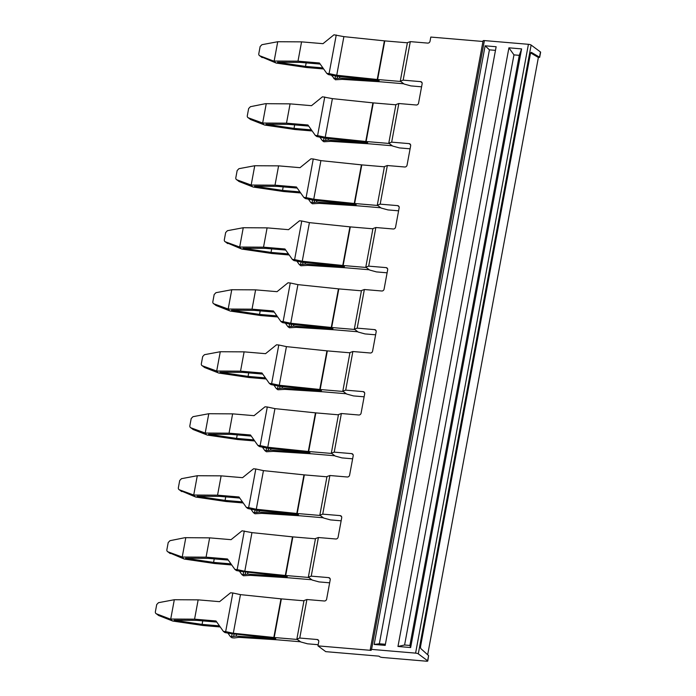 <?xml version="1.0" encoding="UTF-8"?>
<svg xmlns="http://www.w3.org/2000/svg" width="696" height="696" viewBox="0 0 696 696"><rect width="100%" height="100%" fill="white"/><g stroke="black" fill="none" stroke-linecap="round" stroke-linejoin="round"><path stroke-width="1.04" d="M410.092 148.814L399.443 147.917L392.666 146.064L388.777 143.176L391.674 142.149L398.825 103.521L395.937 104.557L388.777 143.176M422.037 82.702L420.575 81.623A2.123 1.888 -53.4 0 1 422.133 83.816L418.557 103.13A2.123 1.888 126.6 0 1 416.243 105L398.825 103.521M398.599 210.818L387.959 209.914L381.173 208.06L377.284 205.181L384.444 166.553L387.341 165.526L404.75 166.996A2.123 1.888 126.6 0 0 407.064 165.126L410.649 145.821A2.123 1.888 -53.4 0 0 409.083 143.62L391.674 142.149M379.346 643.765L374.17 644.452L385.184 645.383L496.144 46.736L485.121 45.805L489.418 49.851L379.346 643.765L385.393 644.279M374.17 644.452L485.121 45.805M489.418 49.851L495.465 50.364M404.594 645.001L397.964 646.471L410.649 647.541L521.6 48.894L519.286 55.332L513.961 54.88L404.594 645.001L409.909 645.444L519.286 55.332M410.649 647.541L409.909 645.444M397.964 646.471L508.915 47.824L513.961 54.88M508.915 47.824L521.6 48.894M539.661 57.359L540.618 52.2A2.123 0.47 -169.5 0 0 540.47 51.974L539.504 57.168L531.492 52.435A2.123 0.853 -85.2 0 0 531.335 52.383A2.123 0.853 -85.2 0 0 530.378 53.923L420.61 646.149A2.123 0.853 94.8 0 0 420.976 648.733L428.597 655.597L427.779 661.009A2.123 0.47 -169.5 0 0 427.631 660.791L418.296 653.866A2.123 0.47 -169.5 0 0 415.59 653.126L528.421 44.309L484.399 40.585A2.123 0.47 -169.5 0 0 483.094 40.777L370.255 649.586A2.123 0.47 -169.5 0 0 370.402 649.812L371.185 650.386L317.968 645.879L325.745 651.647L378.963 656.154L379.738 656.728A2.123 0.47 -169.5 0 0 382.452 657.468L426.474 661.2A2.123 0.47 -169.5 0 0 427.779 661.009M539.661 57.342L538.373 57.472L530.691 52.94M427.666 654.762L538.373 57.472M387.106 272.815L376.466 271.91L369.68 270.057L365.791 267.177L368.689 266.142L375.849 227.522L372.952 228.558L365.791 267.177M375.614 334.811L364.974 333.915L358.196 332.062L354.308 329.173L357.196 328.147L364.356 289.519L361.459 290.554L354.308 329.173M364.13 396.816L353.481 395.911L346.704 394.058L342.815 391.178L345.703 390.143L352.863 351.524L349.975 352.55L342.815 391.178M352.637 458.812L341.997 457.907L335.211 456.054L331.322 453.174L334.219 452.139L341.371 413.52L338.482 414.555L331.322 453.174M341.144 520.808L330.504 519.912L323.718 518.059L319.829 515.17L322.726 514.144L329.887 475.516L326.99 476.551L319.829 515.17M318.185 644.705L307.536 643.809L300.759 641.956L296.87 639.067L299.759 638.041L306.901 599.517L304.004 600.552L296.87 639.067M370.255 649.586A2.123 0.47 -169.5 0 1 371.56 649.394L415.59 653.126M540.47 51.974L531.135 45.057A2.123 0.47 -169.5 0 0 528.421 44.309M329.652 582.813L319.012 581.908L312.226 580.055L308.337 577.175L311.234 576.14L318.394 537.521L315.497 538.547L308.337 577.175M377.284 205.181L380.181 204.145L387.341 165.526M420.575 81.623L403.158 80.144L410.301 41.63L427.718 43.1A2.123 1.888 126.6 0 0 430.032 41.229L430.798 37.062L482.963 41.482M375.849 227.522L393.266 228.993A2.123 1.888 126.6 0 0 395.572 227.131L399.156 207.817A2.123 1.888 -53.4 0 0 397.599 205.624L380.181 204.145M364.356 289.519L381.773 290.998A2.123 1.888 126.6 0 0 384.088 289.127L387.663 269.813A2.123 1.888 -53.4 0 0 386.106 267.621L368.689 266.142M352.863 351.524L370.281 352.994A2.123 1.888 126.6 0 0 372.595 351.123L376.171 331.818A2.123 1.888 -53.4 0 0 374.613 329.617L357.196 328.147M341.371 413.52L358.788 414.999A2.123 1.888 126.6 0 0 361.102 413.128L364.678 393.814A2.123 1.888 -53.4 0 0 363.121 391.622L345.703 390.143M329.887 475.516L347.304 476.995A2.123 1.888 126.6 0 0 349.61 475.124L353.194 455.81A2.123 1.888 -53.4 0 0 351.637 453.618L334.219 452.139M318.394 537.521L335.811 538.991A2.123 1.888 126.6 0 0 338.117 537.121L341.701 517.815A2.123 1.888 -53.4 0 0 340.144 515.614L322.726 514.144M330.113 578.698L328.651 577.619A2.123 1.888 -53.4 0 1 330.209 579.812L326.633 599.125A2.123 1.888 126.6 0 1 324.319 600.996L306.901 599.517M318.637 640.598L317.176 639.511L299.759 638.041M317.176 639.511A2.123 1.888 126.6 0 1 318.733 641.712L317.968 645.879M328.651 577.619L311.234 576.14M421.585 86.817L410.936 85.912L404.159 84.059L400.27 81.18L403.158 80.144M400.27 81.18L407.404 42.656L410.301 41.63M331.287 75.046L335.376 79.77L342.258 79.361L380.364 81.797A5.298 1.166 -169.5 0 1 380.59 81.815A5.298 1.166 -169.5 0 1 380.729 81.823L403.767 83.772L400.652 81.467L377.624 79.518L384.775 40.89L343.885 36.636L336.725 75.255L377.241 79.483L384.401 40.855M384.775 40.89L407.377 42.804M379.172 80.666A9.535 2.097 10.5 0 1 378.92 80.649A9.535 2.097 10.5 0 1 378.502 80.606L337.021 76.282L328.373 74.576L326.815 73.419L319.412 62.988L297.992 61.17L301.568 41.864L322.996 43.674L333.976 34.8L343.885 36.636M378.92 80.649A9.535 2.097 -169.5 0 0 378.52 80.623L339.509 78.126L339.805 76.569M336.246 34.991L329.086 73.611L336.725 75.255M333.819 78.622L337.055 78.448A12.719 2.801 10.5 0 0 337.099 78.439L339.509 78.126M326.815 73.419L329.086 73.611M323.657 68.974L306.553 67.521L276.19 63.058L273.406 60.987L274.146 61.048L277.73 41.734L301.568 41.864M320.186 64.076L300.054 62.37L277.478 62.248L305.509 66.416L306.162 62.884M274.146 61.048L297.992 61.17M335.507 75.951L334.993 78.718M322.892 67.886L305.509 66.416M273.406 60.987L259.852 55.819A2.123 1.853 124.6 0 1 258.799 53.749L260.139 46.545L261.913 44.692L277.73 41.734M275.077 62.144L261.139 56.707L276.19 63.058M262.227 57.585A2.123 1.914 128.8 0 1 261.766 57.316L260.739 56.489M259.852 55.819L260.687 56.454M220.24 626.966L203.136 625.513L172.773 621.049L169.989 618.979L156.435 613.811A2.123 1.853 124.6 0 1 155.382 611.74L156.713 604.537L158.497 602.684L174.313 599.726L170.729 619.04L194.576 619.17L215.995 620.98L223.399 631.411L224.956 632.568L229.541 633.404A12.719 2.801 10.5 0 1 229.61 633.412L275.085 638.597A9.535 2.097 10.5 0 0 275.503 638.641A9.535 2.097 10.5 0 0 275.755 638.658M171.66 620.136L157.27 614.446M169.989 618.979L170.729 619.04M156.435 613.811L158.81 615.577A2.123 1.914 128.8 0 1 158.349 615.308L157.322 614.481M158.81 615.577L172.773 621.049M174.313 599.726L198.151 599.856L194.576 619.17M198.151 599.856L199.012 599.926A9.535 2.097 -169.5 0 1 199.3 599.952L219.579 601.666L230.559 592.792L232.829 592.983L225.669 631.611L233.308 633.247L273.824 637.475A5.298 1.166 10.5 0 0 274.059 637.492A5.298 1.166 10.5 0 0 274.198 637.51L297.236 639.459L300.35 641.764L277.312 639.815A5.298 1.166 -169.5 0 0 277.173 639.807A5.298 1.166 -169.5 0 0 276.947 639.789L238.841 637.353L234.23 637.954L231.959 637.762L230.402 636.614L233.639 636.44A12.719 2.801 10.5 0 0 233.682 636.44L236.092 636.118L275.103 638.615A9.535 2.097 10.5 0 1 275.503 638.641M225.669 631.611L223.399 631.411M216.769 622.067L196.637 620.362L174.061 620.24L202.092 624.408L202.745 620.884M219.466 625.878L202.092 624.408M232.829 592.983L240.459 594.628L233.308 633.247M227.87 633.047L230.402 636.614M232.09 633.952L231.577 636.71M240.459 594.628L280.984 598.847L273.824 637.475M233.691 636.431L234.073 634.326M303.961 600.805L281.358 598.882A5.298 1.166 10.5 0 1 281.219 598.873A5.298 1.166 10.5 0 1 280.984 598.847M236.388 634.561L236.092 636.118M365.757 141.479A5.298 1.166 10.5 0 0 365.983 141.506A5.298 1.166 10.5 0 0 366.131 141.514L373.291 102.895A5.298 1.166 10.5 0 1 373.143 102.877A5.298 1.166 10.5 0 1 372.908 102.86L332.392 98.632L325.232 137.251L365.757 141.479L372.908 102.86M366.131 141.514L389.168 143.463L392.274 145.777L369.237 143.82A5.298 1.166 -169.5 0 0 369.098 143.811A5.298 1.166 -169.5 0 0 368.88 143.794L330.774 141.358L323.884 141.766L322.335 140.618L325.563 140.444L325.963 138.321M367.679 142.671A9.535 2.097 -169.5 0 0 367.427 142.645A9.535 2.097 -169.5 0 0 367.027 142.619L328.025 140.131L328.312 138.565M367.427 142.645A9.535 2.097 10.5 0 1 367.01 142.602L325.528 138.278L316.88 136.573L315.323 135.424L307.928 124.984L286.5 123.175L290.084 103.861L311.504 105.679L322.483 96.796L332.392 98.632M324.754 96.988L317.594 135.616L325.232 137.251M325.563 140.444A12.719 2.801 10.5 0 0 325.615 140.444L328.025 140.131M317.594 135.616L315.323 135.424M312.165 130.97L295.06 129.526L264.706 125.054L249.203 118.451M308.693 126.072L288.57 124.366L265.985 124.245L294.017 128.412L294.669 124.889M266.237 103.73L262.653 123.044L248.359 117.815A2.123 1.853 124.6 0 1 247.306 115.745L248.646 108.541L250.421 106.688L265.498 103.678L290.084 103.861M286.5 123.175L262.653 123.044M311.399 129.882L294.017 128.412M319.803 137.051L322.335 140.618M324.014 137.956L323.51 140.714M248.359 117.815L250.734 119.581L264.706 125.054M250.734 119.581A2.123 1.914 128.8 0 1 250.282 119.321L249.246 118.485M261.922 122.992L263.584 124.14M373.282 102.895L395.885 104.809M356.195 204.667A9.535 2.097 10.5 0 1 355.934 204.641A9.535 2.097 10.5 0 1 355.517 204.607L314.035 200.274L305.387 198.577L303.839 197.42L306.101 197.612L313.261 158.993L320.9 160.628L313.739 199.256L354.264 203.476A5.298 1.166 10.5 0 0 354.49 203.502A5.298 1.166 10.5 0 0 354.638 203.51L377.676 205.468L380.782 207.773L357.744 205.825A5.298 1.166 10.5 0 0 357.605 205.807A5.298 1.166 10.5 0 0 357.387 205.799L319.281 203.363L312.4 203.771L310.842 202.614L314.079 202.449L314.47 200.326M354.638 203.51L361.798 164.891A5.298 1.166 10.5 0 1 361.65 164.882A5.298 1.166 10.5 0 1 361.424 164.856L320.9 160.628M361.798 164.891L384.401 166.805M316.819 200.57L316.532 202.127L355.543 204.615A9.535 2.097 10.5 0 1 355.943 204.65M306.101 197.612L313.739 199.256M314.079 202.449A12.719 2.801 10.5 0 0 314.122 202.44L316.532 202.127M303.839 197.42L296.435 186.989L275.007 185.171L278.591 165.857L300.011 167.675L310.99 158.801L313.261 158.993M297.201 188.077L277.078 186.371L254.501 186.25L282.524 190.408L283.176 186.885M251.169 185.04L236.866 179.82A2.123 1.853 124.6 0 1 235.822 177.75L237.153 170.546L238.928 168.684L254.745 165.735L251.169 185.04L275.007 185.171M254.745 165.735L278.591 165.857M300.681 192.966L283.568 191.522L253.214 187.05L237.71 180.447M312.53 199.952L312.017 202.719M299.906 191.887L282.524 190.408M308.311 199.047L310.842 202.614M250.43 184.988L252.091 186.145M236.866 179.82L239.241 181.578L253.214 187.05M239.241 181.578A2.123 1.914 128.8 0 1 238.789 181.317L237.754 180.49M305.327 262.566L305.039 264.123L344.05 266.62A9.535 2.097 10.5 0 1 344.45 266.646A9.535 2.097 10.5 0 1 344.024 266.603L302.543 262.279L293.903 260.574L292.346 259.417L294.608 259.608L301.768 220.989L309.407 222.633L302.247 261.252L342.771 265.481A5.298 1.166 10.5 0 0 343.006 265.498A5.298 1.166 10.5 0 0 343.145 265.515L366.183 267.464L369.298 269.77L346.26 267.821A5.298 1.166 10.5 0 0 346.112 267.812A5.298 1.166 10.5 0 0 345.895 267.795L307.789 265.359L300.907 265.768L299.35 264.619L302.586 264.445L302.978 262.322M343.145 265.515L350.305 226.887A5.298 1.166 10.5 0 1 350.158 226.879A5.298 1.166 10.5 0 1 349.931 226.852L309.407 222.633M350.305 226.887L372.908 228.801M294.608 259.608L302.247 261.252M302.586 264.445A12.719 2.801 10.5 0 0 302.63 264.445L305.039 264.123M292.346 259.417L284.942 248.985L263.523 247.167L267.099 227.862L288.518 229.671L299.506 220.797L301.768 220.989M285.717 250.073L265.585 248.368L243.008 248.246L271.031 252.413L271.684 248.881M239.676 247.045L225.374 241.816A2.123 1.853 124.6 0 1 224.33 239.746L225.661 232.542L227.435 230.689L243.252 227.731L239.676 247.045L263.523 247.167M243.252 227.731L267.099 227.862M289.188 254.971L272.084 253.518L241.721 249.055L238.937 246.984M301.037 261.957L300.524 264.715M288.414 253.883L271.031 252.413M296.818 261.043L299.35 264.619M240.599 248.141L226.67 242.704L241.721 249.055M227.757 243.583A2.123 1.914 128.8 0 1 227.296 243.313L226.27 242.486M225.374 241.816L226.217 242.452M293.834 324.562L293.547 326.128L332.558 328.616A9.535 2.097 10.5 0 1 332.958 328.642A9.535 2.097 10.5 0 1 332.54 328.599L291.058 324.275L282.411 322.57L280.853 321.421L283.124 321.613L290.275 282.985L297.914 284.629L290.763 323.249L331.279 327.477A5.298 1.166 10.5 0 0 331.514 327.503A5.298 1.166 10.5 0 0 331.661 327.512L354.69 329.46L357.805 331.775L334.767 329.817A5.298 1.166 10.5 0 0 334.628 329.808A5.298 1.166 10.5 0 0 334.402 329.791L296.296 327.355L289.414 327.772L287.857 326.615L291.093 326.45L291.485 324.319M331.661 327.512L338.813 288.892A5.298 1.166 10.5 0 1 338.674 288.875A5.298 1.166 10.5 0 1 338.439 288.857L297.914 284.629M338.813 288.892L361.415 290.806M283.124 321.613L290.763 323.249M291.093 326.45A12.719 2.801 10.5 0 0 291.137 326.441L293.547 326.128M280.853 321.421L273.45 310.981L252.03 309.172L255.606 289.858L277.034 291.676L288.014 282.793L290.275 282.985M274.224 312.069L254.092 310.364L231.516 310.242L259.547 314.409L260.2 310.886M228.184 309.041L213.889 303.813A2.123 1.853 124.6 0 1 212.837 301.751L214.168 294.538L215.951 292.685L231.759 289.727L228.184 309.041L252.03 309.172M231.759 289.727L255.606 289.858M277.695 316.967L260.591 315.523L230.228 311.051L214.725 304.448M289.545 323.953L289.031 326.711M276.921 315.88L259.547 314.409M285.325 323.048L287.857 326.615M227.444 308.989L229.106 310.146M213.889 303.813L216.265 305.579L230.228 311.051M216.265 305.579A2.123 1.914 128.8 0 1 215.804 305.318L214.777 304.483M321.065 390.604L321.065 390.613A9.535 2.097 10.5 0 1 321.465 390.647A9.535 2.097 10.5 0 1 321.047 390.604L279.566 386.271L270.918 384.575L269.361 383.418L271.631 383.609L278.791 344.99L286.43 346.625L279.27 385.253L319.786 389.473A5.298 1.166 10.5 0 0 320.021 389.499A5.298 1.166 10.5 0 0 320.169 389.516L343.198 391.465L346.312 393.771L323.275 391.822A5.298 1.166 10.5 0 0 323.135 391.805A5.298 1.166 10.5 0 0 322.909 391.796L284.803 389.36L277.921 389.769L276.364 388.612L279.601 388.446L279.992 386.324M320.169 389.516L327.329 350.888A5.298 1.166 10.5 0 1 327.181 350.88A5.298 1.166 10.5 0 1 326.946 350.854L286.43 346.625M327.32 350.888L349.923 352.802M321.065 390.613L282.054 388.124L282.35 386.567M271.631 383.609L279.27 385.253M279.601 388.446A12.719 2.801 10.5 0 0 279.644 388.438L282.054 388.124M269.361 383.418L261.957 372.986L240.538 371.168L244.113 351.854L265.541 353.672L276.521 344.798L278.791 344.99M262.731 374.074L242.6 372.369L220.023 372.247L248.054 376.405L248.707 372.882M216.691 371.038L202.397 365.818A2.123 1.853 124.6 0 1 201.344 363.747L202.684 356.543L204.459 354.682L220.275 351.732L216.691 371.038L240.538 371.168M220.275 351.732L244.113 351.854M266.203 378.972L249.098 377.519L218.735 373.047L203.232 366.444M278.052 385.949L277.539 388.716M265.437 377.885L248.054 376.405M273.832 385.045L276.364 388.612M215.951 370.985L217.613 372.151M202.397 365.818L204.772 367.575L218.735 373.047M204.772 367.575A2.123 1.914 128.8 0 1 204.311 367.314L203.284 366.488M270.857 448.563L270.57 450.121L309.572 452.618A9.535 2.097 10.5 0 1 309.972 452.644A9.535 2.097 10.5 0 1 309.555 452.6L268.073 448.276L259.425 446.571L257.868 445.414L260.139 445.614L267.299 406.986L274.937 408.63L267.777 447.25L308.302 451.478A5.298 1.166 10.5 0 0 308.528 451.495A5.298 1.166 10.5 0 0 308.676 451.513L331.714 453.461L334.82 455.767L311.782 453.818A5.298 1.166 10.5 0 0 311.643 453.809A5.298 1.166 10.5 0 0 311.425 453.792L273.319 451.356L266.429 451.765L264.88 450.617L268.108 450.442L268.508 448.32M308.676 451.513L315.836 412.885A5.298 1.166 10.5 0 1 315.688 412.876A5.298 1.166 10.5 0 1 315.453 412.85L274.937 408.63M315.836 412.885L338.43 414.807M260.139 445.614L267.777 447.25M268.108 450.442A12.719 2.801 10.5 0 0 268.16 450.442L270.57 450.121M257.868 445.414L250.473 434.983L229.045 433.173L232.629 413.859L254.049 415.669L265.028 406.795L267.299 406.986M251.239 436.07L231.115 434.365L208.53 434.243L236.562 438.41L237.214 434.887M205.207 433.043L190.904 427.814A2.123 1.853 124.6 0 1 189.851 425.743L191.191 418.54L192.966 416.686L208.783 413.728L205.207 433.043L229.045 433.173M208.783 413.728L232.629 413.859M254.719 440.968L237.606 439.515L207.251 435.052L191.748 428.449M266.568 447.954L266.055 450.712M253.944 439.881L236.562 438.41M262.349 447.041L264.88 450.617M204.467 432.982L206.129 434.147M190.904 427.814L193.279 429.58L207.251 435.052M193.279 429.58A2.123 1.914 128.8 0 1 192.827 429.31L191.791 428.484M259.364 510.56L259.077 512.125L298.088 514.614A9.535 2.097 10.5 0 1 298.488 514.64A9.535 2.097 10.5 0 1 298.062 514.596L256.58 510.272L247.933 508.567L246.384 507.419L248.646 507.61L255.806 468.982L263.445 470.627L256.285 509.246L296.809 513.474A5.298 1.166 10.5 0 0 297.044 513.5A5.298 1.166 10.5 0 0 297.183 513.509L320.221 515.458L323.327 517.772L300.298 515.814A5.298 1.166 10.5 0 0 300.15 515.806A5.298 1.166 10.5 0 0 299.933 515.788L261.827 513.361L254.945 513.77L253.387 512.613L256.624 512.447L257.015 510.316M297.183 513.509L304.343 474.889A5.298 1.166 10.5 0 1 304.195 474.872A5.298 1.166 10.5 0 1 303.969 474.855L263.445 470.627M304.343 474.889L326.946 476.803M248.646 507.61L256.285 509.246M256.624 512.447A12.719 2.801 10.5 0 0 256.667 512.439L259.077 512.125M246.384 507.419L238.98 496.979L217.552 495.169L221.137 475.855L242.556 477.673L253.535 468.791L255.806 468.982M239.746 498.066L219.623 496.361L197.046 496.239L225.069 500.407L225.721 496.883M193.714 495.039L179.411 489.81A2.123 1.853 124.6 0 1 178.367 487.748L179.698 480.536L181.473 478.683L197.29 475.725L193.714 495.039L217.552 495.169M197.29 475.725L221.137 475.855M243.226 502.964L226.113 501.52L195.759 497.048L192.975 494.987M255.075 509.95L254.562 512.708M242.452 501.877L225.069 500.407M250.856 509.046L253.387 512.613M194.636 496.135L180.708 490.706L195.759 497.048M181.786 491.576A2.123 1.914 128.8 0 1 181.334 491.315L180.299 490.48M179.411 489.81L180.255 490.445M185.797 537.73L182.221 557.035L167.919 551.815A2.123 1.853 124.6 0 1 166.875 549.744L168.206 542.541L169.989 540.679L185.058 537.669L209.644 537.86L231.063 539.67L242.051 530.796L251.952 532.623L244.792 571.251L285.316 575.47A5.298 1.166 10.5 0 0 285.551 575.496A5.298 1.166 10.5 0 0 285.691 575.514L308.728 577.462L311.843 579.768L288.805 577.819A5.298 1.166 10.5 0 0 288.666 577.802A5.298 1.166 10.5 0 0 288.44 577.793L250.334 575.357L243.452 575.766L241.895 574.609L245.131 574.444L245.523 572.321M285.691 575.514L292.851 536.886A5.298 1.166 10.5 0 1 292.712 536.877A5.298 1.166 10.5 0 1 292.477 536.851L251.952 532.623M292.851 536.886L315.453 538.8M287.248 576.662A9.535 2.097 10.5 0 1 286.987 576.645A9.535 2.097 10.5 0 1 286.569 576.601L241.103 571.416A12.719 2.801 10.5 0 0 241.025 571.399L236.449 570.572L234.891 569.415L227.488 558.984L206.068 557.165L209.644 537.86M286.996 576.645L247.585 574.122L247.872 572.564M244.313 530.987L237.162 569.606L244.792 571.251M245.131 574.444A12.719 2.801 10.5 0 0 245.175 574.435L247.585 574.122M234.891 569.415L237.162 569.606M228.262 560.071L208.13 558.366L185.554 558.244L213.576 562.403L214.238 558.879M182.221 557.035L206.068 557.165M181.482 556.983L183.144 558.149L169.215 552.702L184.266 559.045L214.629 563.516L231.733 564.969M243.583 571.947L243.069 574.713M230.959 563.882L213.576 562.403M239.363 571.042L241.895 574.609M184.266 559.045L183.144 558.149M170.303 553.572A2.123 1.914 128.8 0 1 169.841 553.311L168.815 552.485M167.919 551.815L168.763 552.441M410.544 144.707L409.083 143.62M371.56 649.394L484.399 40.585M428.597 655.597L427.631 660.791M531.135 45.057L418.296 653.866M399.052 206.703L397.599 205.624M387.568 268.7L386.106 267.621M376.075 330.704L374.613 329.617M364.582 392.701L363.121 391.622M353.09 454.697L351.637 453.618M341.597 516.702L340.144 515.614M337.099 78.439L337.49 76.325M337.055 78.448L337.447 76.325M234.03 634.317L233.639 636.44M274.207 637.51L281.358 598.891M325.615 140.444L326.006 138.33M354.264 203.476L361.424 164.856M314.122 202.44L314.514 200.326M342.771 265.481L349.931 226.852M302.63 264.445L303.021 262.322M331.279 327.477L338.439 288.857M291.137 326.441L291.528 324.327M319.786 389.473L326.946 350.854M279.644 388.438L280.036 386.324M308.302 451.478L315.453 412.85M268.16 450.442L268.552 448.32M296.809 513.474L303.969 474.855M256.667 512.439L257.059 510.325M285.316 575.47L292.477 536.851M245.175 574.435L245.566 572.321M259.504 55.637L260.791 56.524M156.087 613.628L157.374 614.516M248.011 117.641L249.299 118.529M236.518 179.638L237.815 180.525M225.034 241.634L226.322 242.521M213.541 303.639L214.829 304.526M202.049 365.635L203.336 366.522M190.556 427.631L191.844 428.519M179.072 489.636L180.36 490.523M167.579 551.632L168.867 552.52"/></g></svg>
